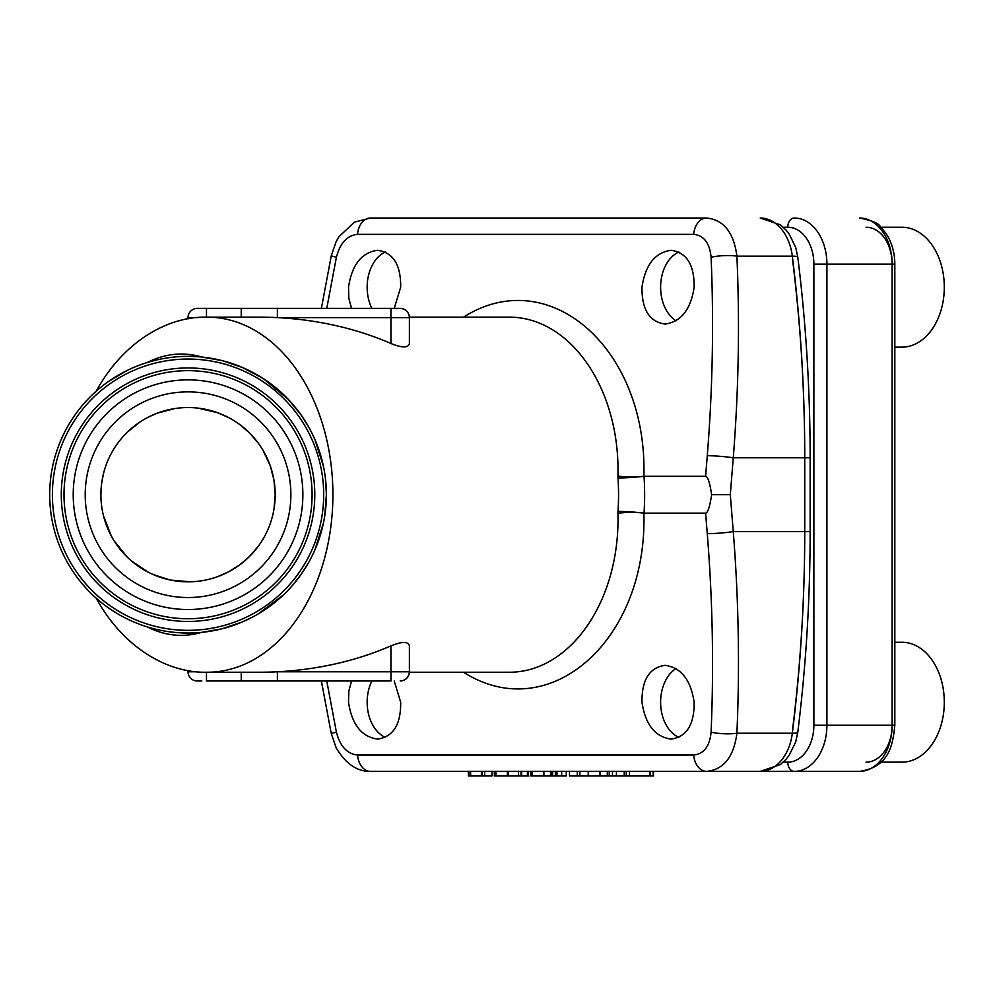 <?xml version="1.0" encoding="UTF-8"?>
<svg xmlns="http://www.w3.org/2000/svg" width="994" height="994" viewBox="0 0 994 994"><rect width="100%" height="100%" fill="white"/><g stroke="black" fill="none" stroke-linecap="round" stroke-linejoin="round"><path stroke-width="1.49" d="M859.524 771.381A46.109 32.603 -90 0 0 892.127 725.26L892.127 264.118L826.909 264.118L826.909 725.26L894.824 725.26C892.711 746.482 888.611 767.045 859.524 771.381L652.921 771.381L653.456 775.991L653.456 771.381M468.435 775.991L468.224 771.381M468.224 218.009L533.443 218.009M468.919 771.381L481.394 771.381L481.394 775.991L470.647 775.991L470.647 771.381M468.919 775.991L470.647 775.991M482.053 771.381L482.04 775.991L491.955 775.991L491.955 771.381L484.65 771.381L484.65 775.991M494.353 775.991L507.524 775.991L507.524 771.381L494.329 771.381L494.329 775.991M521.664 771.381L521.664 775.991L508.182 775.991L508.182 771.381L528.833 771.381M521.664 775.991L527.404 775.991L527.404 771.381M527.404 775.991L528.833 775.991M530.895 771.381L566.269 771.381L566.269 775.991L561.672 775.991L561.672 771.381M530.895 775.991L552.167 775.991L552.167 771.381M552.167 775.991L556.963 775.991L556.963 771.381M556.963 775.991L561.672 775.991M555.224 771.381L555.559 775.991M588.212 771.381L588.212 775.991L569.487 775.991L569.487 771.381L609.235 771.381L609.235 775.991L607.322 775.991L607.322 771.381M588.224 775.991L607.322 775.991M609.894 771.381L616.404 771.381L616.404 775.991L626.655 775.991M609.894 775.991L616.404 775.991M624.232 775.991L624.232 771.381L626.655 771.381M626.891 771.381L652.959 771.381L653.456 775.991M626.891 775.991L649.815 775.991L649.815 771.381L649.815 775.991L653.48 775.991L653.48 771.381L653.48 775.991M678.803 737.374A36.89 26.08 90 0 1 660.612 702.211A36.89 26.08 90 0 1 676.019 668.552M894.824 642.261L901.906 642.261A59.951 42.394 90 0 1 944.3 702.211A59.951 42.394 90 0 1 901.906 762.162L880.858 762.162M385.337 737.374A36.89 26.08 90 0 1 367.146 702.211A36.89 26.08 90 0 1 371.893 680.989M371.893 308.388A36.89 26.08 90 0 1 367.146 287.179A36.89 26.08 90 0 1 385.337 252.016M676.019 320.838A36.89 26.08 90 0 1 660.612 287.179A36.89 26.08 90 0 1 678.803 252.016M880.858 227.228L901.906 227.228A59.951 42.394 90 0 1 944.3 287.179A59.951 42.394 90 0 1 901.906 347.13L894.824 347.13M201.633 632.37L221.786 628.854L242.238 621.983L252.874 616.901M257.943 614.081L283.265 595.046M288.036 590.299L291.702 586.298M292.596 585.28L301.033 574.52L308.376 562.939M314.8 550.117L323.435 523.105L324.727 516.035L326.38 494.689L325.659 480.512M197.433 317.62L188.04 317.62L188.04 318.9L188.04 317.62A9.219 9.219 0 0 1 197.259 308.388L277.388 308.388L277.388 317.62A251.084 177.541 180 0 0 259.297 317.161L207.373 317.161A177.541 125.542 90 0 1 332.903 494.689A177.541 125.542 90 0 1 207.373 672.23C168.744 673.385 123.902 648.734 96.145 598.102L96.915 598.786M390.94 645.876A251.084 177.541 180 0 1 277.388 671.77L390.94 671.77L390.94 645.876C402.085 641.366 408.236 641.366 409.391 645.876L409.391 672.23L507.275 672.23C569.736 673.77 620.331 601.121 617.945 513.302L617.995 511.401A177.541 125.542 -90 0 0 618.554 494.689A177.541 125.542 -90 0 0 617.995 477.99L617.945 476.089C620.331 388.256 569.736 315.62 507.275 317.161L409.391 317.161C408.633 311.793 405.564 308.873 400.184 308.388M277.388 317.62A251.084 177.541 180 0 1 390.94 343.514L390.94 317.62L277.388 317.62M262.801 449.884L270.269 465.788L273.959 480.027L275.201 494.701L273.959 509.35M100.891 494.689A87.161 87.161 0 0 0 231.614 570.171A87.161 87.161 0 0 0 231.614 419.219A87.161 87.161 0 0 0 100.891 494.689A87.161 87.161 0 0 0 231.614 570.171A87.161 87.161 0 0 0 231.614 419.219A87.161 87.161 0 0 0 100.891 494.689L101.55 483.954L103.55 473.318M258.639 443.597L249.606 432.999L239.74 424.525M228.993 417.753L217.4 412.634L197.893 408.099M174.782 408.559L157.462 413.082L148.566 416.995M139.744 422.139L127.543 431.968M103.55 516.06L111.328 536.052M114.037 540.736L127.294 557.187M131.357 560.902L148.417 572.32M152.902 574.445L169.663 579.887M170.595 580.086L190.55 581.813L197.818 581.304M217.413 576.756L228.968 571.637L239.691 564.903L249.606 556.379L258.651 545.793M273.748 510.506L274.53 505.449M202.9 357.157L206.491 357.591M206.454 631.811L202.95 632.234M201.62 632.37C183.194 634.135 165.128 632.321 147.41 626.941A140.651 99.45 -90 0 0 201.62 632.37M323.448 466.335L314.874 439.46M314.862 439.41L311.892 433.049M308.6 426.836L301.17 415.07L288.248 399.315L263.46 378.714L242.524 367.531L221.948 360.573L201.62 357.02A140.651 99.45 -90 0 0 147.41 362.45C165.128 357.07 183.194 355.256 201.62 357.02M126.996 370.551L108.719 381.348M96.94 390.58L96.145 391.288C123.902 340.656 168.744 316.005 207.373 317.161M277.388 308.388L400.172 308.388A9.219 9.219 0 0 1 409.391 317.62L409.391 317.161M390.94 308.388L390.94 317.62L409.391 317.62L409.391 343.514C408.273 348.024 402.123 348.024 390.94 343.514M409.391 671.77A9.219 9.219 0 0 1 400.172 680.989L400.172 680.989A9.219 9.219 0 0 0 409.391 671.77L390.94 671.77L390.94 680.989L277.388 680.989L277.388 671.77A251.084 177.541 180 0 1 259.297 672.23L207.373 672.23M351.541 680.989L348.832 691.079L348.509 702.211C351.901 724.576 361.58 736.865 377.583 739.101C393.214 736.865 400.917 724.576 400.681 702.211L394.22 680.989M694.147 702.211C690.768 679.846 681.076 667.546 665.085 665.321C649.455 667.546 641.751 679.846 641.975 702.211C645.367 724.576 655.058 736.865 671.049 739.101C686.68 736.865 694.384 724.576 694.147 702.211M326.765 680.989L336.407 732.143C340.085 746.32 347.13 753.949 357.529 755.03L693.675 755.03C703.901 753.949 709.704 746.32 711.095 732.143C713.903 666.489 712.636 600.326 707.268 533.679L705.616 513.14L643.876 513.14A18.451 2.833 -0.4 0 0 617.945 513.302M394.22 308.388L400.681 287.179C400.917 264.814 393.214 252.526 377.583 250.289C361.58 252.526 351.901 264.814 348.509 287.179L348.832 298.299L351.541 308.388M694.147 287.179C694.384 264.814 686.68 252.526 671.049 250.289C655.058 252.526 645.367 264.814 641.975 287.179C641.751 309.544 649.455 321.845 665.085 324.069C681.076 321.845 690.768 309.544 694.147 287.179M705.616 513.14C707.74 513.016 709.753 506.865 711.654 494.689C709.753 482.512 707.74 476.374 705.616 476.25L643.876 476.25A18.451 2.833 -179.6 0 1 617.945 476.089M705.616 476.25L707.268 455.712C712.636 389.052 713.903 322.901 711.095 257.247C709.704 243.07 703.901 235.441 693.675 234.36L357.529 234.36C347.13 235.441 340.085 243.07 336.407 257.247L326.765 308.388M201.881 680.989L197.259 680.989A9.219 9.219 0 0 1 188.04 671.77L188.04 670.478L188.04 671.77L197.433 671.77M277.388 680.989L206.491 680.989L206.491 672.23M85.211 494.689A102.829 102.829 0 0 0 239.455 583.751A102.829 102.829 0 0 0 239.455 405.639A102.829 102.829 0 0 0 85.211 494.689M73.221 494.689A114.819 114.819 0 0 0 188.04 609.521A114.819 114.819 0 0 0 302.872 494.689A114.819 114.819 0 0 0 188.04 379.87A114.819 114.819 0 0 0 73.221 494.689M312.091 494.689A124.051 124.051 0 0 0 188.04 370.65A124.051 124.051 0 0 0 64.001 494.689A124.051 124.051 0 0 0 188.04 618.74A124.051 124.051 0 0 0 312.091 494.689M711.654 494.689L730.292 494.689L733.274 531.591C738.629 599.307 739.847 666.527 736.902 733.237C733.821 756.869 723.731 769.58 706.635 771.381L370.489 771.381A18.451 13.046 -90 0 1 357.529 755.03M711.095 732.143A18.451 3.703 -177.5 0 0 736.902 733.237L792.33 733.237A46.109 32.603 -90 0 1 760.211 771.381L706.635 771.381A18.451 13.046 -90 0 1 693.675 755.03M321.373 308.388L331.3 255.644L336.221 241.455L338.917 236.771L354.386 222.147L370.489 218.009L706.635 218.009C723.731 219.811 733.821 232.521 736.902 256.154C739.847 322.864 738.629 390.083 733.274 457.799L804.742 457.799A1167.018 825.206 -90 0 0 792.33 256.154L736.902 256.154A18.451 3.703 177.5 0 0 711.095 257.247M693.675 234.36A18.451 13.046 90 0 1 706.635 218.009L424.065 218.009M241.219 308.388L241.219 317.161M241.219 680.989L241.219 672.23M617.995 511.401A18.451 1.23 3.8 0 1 644.025 513.14A195.98 138.588 90 0 0 644.634 494.689A195.98 138.588 90 0 0 644.025 476.25A18.451 1.23 -3.8 0 1 617.995 477.99M331.3 255.644A18.451 0.783 11.6 0 0 336.407 257.247M370.489 771.381C357.194 771.679 345.763 763.852 336.208 747.923L331.3 733.746A18.451 0.783 -11.6 0 1 336.407 732.143M760.211 771.381L780.265 764.597L785.968 759.416L789.05 755.552L795.697 741.984L797.784 732.317A18.451 2.249 7.1 0 1 792.33 733.237A1167.018 825.206 -90 0 0 804.742 531.591L810.147 531.591L810.147 457.799L804.742 457.799L804.742 531.591A1148.567 812.16 90 0 1 792.529 730.043M49.7 494.689A138.34 138.34 0 0 1 188.04 356.349A138.34 138.34 0 0 1 326.38 494.689A138.34 138.34 0 0 1 188.04 633.041A138.34 138.34 0 0 1 49.7 494.689A138.34 138.34 0 0 1 188.04 356.349A138.34 138.34 0 0 1 326.38 494.689A138.34 138.34 0 0 1 188.04 633.041A138.34 138.34 0 0 1 49.7 494.689M64.001 494.689A124.051 124.051 0 0 0 250.066 602.128A124.051 124.051 0 0 0 250.066 387.262A124.051 124.051 0 0 0 64.001 494.689A124.051 124.051 0 0 1 137.433 381.447A124.051 124.051 0 0 0 64.001 494.689A124.051 124.051 0 0 0 250.066 602.128A124.051 124.051 0 0 0 250.066 387.262A124.051 124.051 0 0 0 64.001 494.689A124.051 124.051 0 0 0 137.433 607.943A124.051 124.051 0 0 1 64.001 494.689M892.127 725.26A36.89 26.08 90 0 1 866.047 762.162M866.047 227.228A36.89 26.08 90 0 1 892.127 264.118A46.109 32.603 -90 0 0 859.524 218.009C872.185 220.544 879.131 223.464 880.373 226.769L885.517 232.745C891.643 241.704 894.749 252.165 894.824 264.118L892.127 264.118M783.235 762.162L787.782 762.162A36.89 26.08 -90 0 0 813.875 725.26L813.875 264.118A36.89 26.08 -90 0 0 787.782 227.228L783.235 227.228M813.875 725.26L826.909 725.26A46.109 32.603 90 0 1 794.305 771.381A9.219 6.523 90 0 1 787.782 762.162M787.782 227.228A9.219 6.523 90 0 1 794.305 218.009A46.109 32.603 90 0 1 826.909 264.118L813.875 264.118M468.994 775.991L468.994 771.381M495.894 775.991L495.894 771.381M507.35 775.991L507.35 771.381M518.57 775.991L518.57 771.381M521.018 775.991L521.018 771.381M530.871 775.991L530.871 771.381M532.424 775.991L532.424 771.381M543.892 775.991L543.892 771.381M552.614 775.991L552.614 771.381M577.29 775.991L577.29 771.381M579.9 775.991L579.9 771.381M599.991 775.991L599.991 771.381M612.49 775.991L612.49 771.381M629.475 775.991L629.475 771.381M650.3 775.991L650.3 771.381M643.876 513.14C647.554 640.397 549.421 726.937 463.49 672.23M463.49 317.161C549.421 262.453 647.554 348.993 643.876 476.25M314.787 494.689A126.747 126.747 0 0 1 188.04 621.449A126.747 126.747 0 0 1 61.293 494.689A126.747 126.747 0 0 1 188.04 367.942A126.747 126.747 0 0 1 314.787 494.689M323.684 494.689A135.644 135.644 0 0 0 188.04 359.058A135.644 135.644 0 0 0 52.396 494.689A135.644 135.644 0 0 0 188.04 630.333A135.644 135.644 0 0 0 323.684 494.689M229.602 623.81A135.644 135.644 0 0 1 52.396 494.689A135.644 135.644 0 0 1 229.602 365.581M707.268 533.679A18.451 1.479 175.4 0 0 733.274 531.591L804.742 531.591M707.268 455.712A18.451 1.479 -175.4 0 1 733.274 457.799L730.292 494.689M792.529 259.347A1148.567 812.16 90 0 1 804.742 457.799M792.33 256.154A46.109 32.603 -90 0 0 760.211 218.009L780.265 224.793L785.968 229.974L789.05 233.838L795.697 247.407L797.784 257.073A18.451 2.249 172.9 0 0 792.33 256.154M197.259 308.388A9.219 9.219 0 0 0 188.04 317.62M206.491 308.388L206.491 317.161M370.489 218.009A18.451 13.046 90 0 0 357.529 234.36M894.824 725.26L894.824 264.118M528.497 771.381L528.497 775.991M550.676 771.381L550.676 775.991M555.733 771.381L555.733 775.991M626.232 771.381L626.232 775.991M400.184 680.989C405.564 680.517 408.633 677.585 409.391 672.23M331.3 733.746L321.373 680.989M797.784 732.317C806.01 665.905 810.135 598.997 810.147 531.591M797.784 257.073C806.01 323.485 810.135 390.393 810.147 457.799"/></g></svg>
